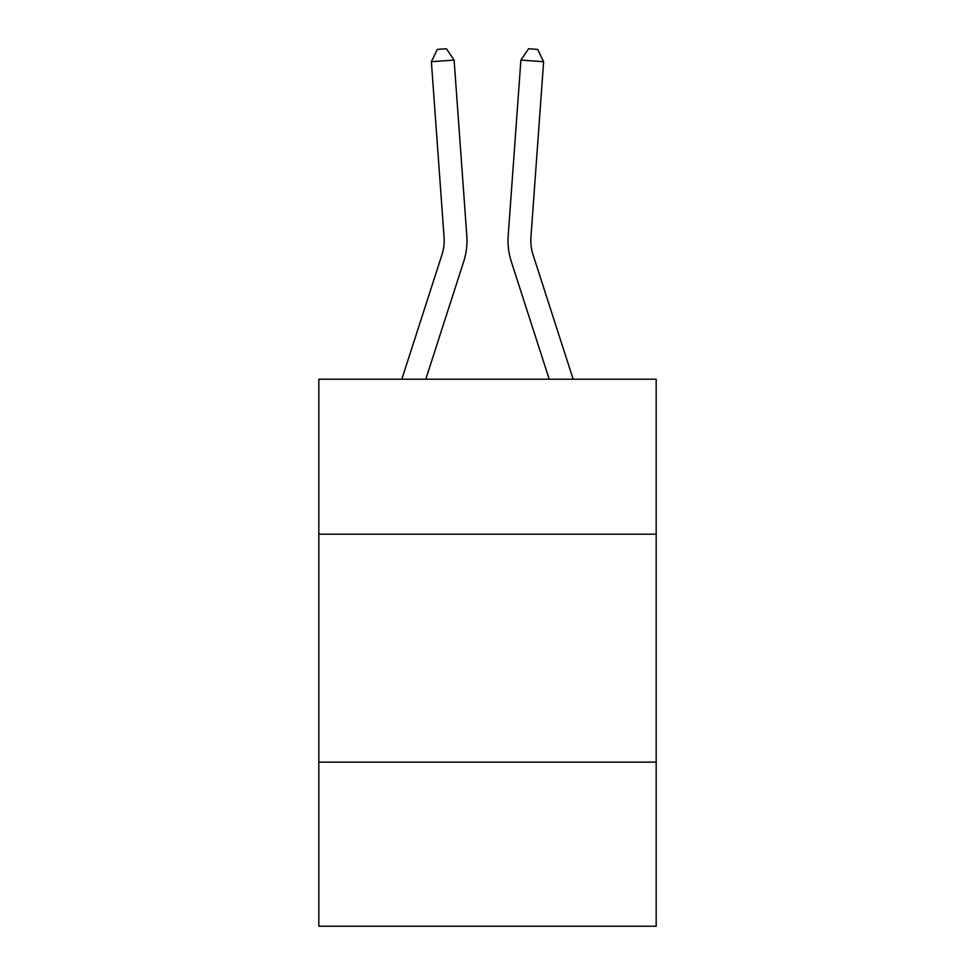 <?xml version="1.0" encoding="UTF-8"?>
<svg xmlns="http://www.w3.org/2000/svg" width="975" height="975" viewBox="0 0 975 975"><rect width="100%" height="100%" fill="white"/><g stroke="black" fill="none" stroke-linecap="round" stroke-linejoin="round"><path stroke-width="1.46" d="M656.175 534.202L656.175 379.214L318.825 379.214L318.825 534.202L656.175 534.202L656.175 926.25L318.825 926.25L318.825 534.202M656.175 762.133L318.825 762.133M463.686 261.617L425.783 379.214L463.686 261.617A68.384 68.384 144.3 0 0 466.806 235.694L454.106 60.084L466.806 235.694L454.106 60.084L466.806 235.694L454.106 60.084L466.806 235.694L454.106 60.084L466.806 235.694L454.106 60.084L466.806 235.694L454.106 60.084L466.806 235.694L454.106 60.084L466.806 235.694L454.106 60.084L466.806 235.694L454.106 60.084L466.806 235.694L454.106 60.084L466.806 235.694L454.106 60.084L466.806 235.694L454.106 60.084L466.806 235.694L454.106 60.084L466.806 235.694L454.106 60.084L466.806 235.694L454.106 60.084L466.806 235.694L454.106 60.084L466.806 235.694L454.106 60.084L466.806 235.694L454.106 60.084L466.806 235.694L454.106 60.084L466.806 235.694L454.106 60.084L466.806 235.694L454.106 60.084L466.806 235.694L454.106 60.084L466.806 235.694L454.106 60.084L466.806 235.694L454.106 60.084L466.806 235.694L454.106 60.084L466.806 235.694L454.106 60.084L466.806 235.694L454.106 60.084L466.806 235.694L454.106 60.084L466.806 235.694L454.106 60.084L466.806 235.694L454.106 60.084L466.806 235.694L454.106 60.084L466.806 235.694L454.106 60.084L466.806 235.694L454.106 60.084L431.377 61.718L437.336 49.408L446.428 48.75L454.106 60.084M441.992 254.621A45.581 45.581 -35.7 0 0 444.076 237.339A45.581 45.581 -35.7 0 1 441.992 254.621A45.581 45.581 -35.7 0 0 444.076 237.339A45.581 45.581 -35.7 0 1 441.992 254.621A45.581 45.581 -35.7 0 0 444.076 237.339A45.581 45.581 -35.7 0 1 441.992 254.621A45.581 45.581 -35.7 0 0 444.076 237.339A45.581 45.581 -35.7 0 1 441.992 254.621A45.581 45.581 -35.7 0 0 444.076 237.339A45.581 45.581 -35.7 0 1 441.992 254.621A45.581 45.581 -35.7 0 0 444.076 237.339A45.581 45.581 -35.7 0 1 441.992 254.621A45.581 45.581 -35.7 0 0 444.076 237.339A45.581 45.581 -35.7 0 1 441.992 254.621A45.581 45.581 -35.7 0 0 444.076 237.339A45.581 45.581 -35.7 0 1 441.992 254.621A45.581 45.581 -35.7 0 0 444.076 237.339A45.581 45.581 -35.7 0 1 441.992 254.621A45.581 45.581 -35.7 0 0 444.076 237.339A45.581 45.581 -35.7 0 1 441.992 254.621A45.581 45.581 -35.7 0 0 444.076 237.339A45.581 45.581 -35.7 0 1 441.992 254.621A45.581 45.581 -35.7 0 0 444.076 237.339A45.581 45.581 -35.7 0 1 441.992 254.621A45.581 45.581 -35.7 0 0 444.076 237.339A45.581 45.581 -35.7 0 1 441.992 254.621A45.581 45.581 -35.7 0 0 444.076 237.339A45.581 45.581 -35.7 0 1 441.992 254.621A45.581 45.581 -35.7 0 0 444.076 237.339A45.581 45.581 -35.7 0 1 441.992 254.621A45.581 45.581 -35.7 0 0 444.076 237.339A45.581 45.581 -35.7 0 1 441.992 254.621A45.581 45.581 -35.7 0 0 444.076 237.339A45.581 45.581 -35.7 0 1 441.992 254.621A45.581 45.581 -35.7 0 0 444.076 237.339A45.581 45.581 -35.7 0 1 441.992 254.621A45.581 45.581 -35.7 0 0 444.076 237.339A45.581 45.581 -35.7 0 1 441.992 254.621A45.581 45.581 -35.7 0 0 444.076 237.339A45.581 45.581 -35.7 0 1 441.992 254.621A45.581 45.581 -35.7 0 0 444.076 237.339A45.581 45.581 -35.7 0 1 441.992 254.621A45.581 45.581 -35.7 0 0 444.076 237.339A45.581 45.581 -35.7 0 1 441.992 254.621A45.581 45.581 -35.7 0 0 444.076 237.339A45.581 45.581 -35.7 0 1 441.992 254.621A45.581 45.581 -35.7 0 0 444.076 237.339A45.581 45.581 -35.7 0 1 441.992 254.621A45.581 45.581 -35.7 0 0 444.076 237.339A45.581 45.581 -35.7 0 1 441.992 254.621A45.581 45.581 -35.7 0 0 444.076 237.339A45.581 45.581 -35.7 0 1 441.992 254.621A45.581 45.581 -35.7 0 0 444.076 237.339A45.581 45.581 -35.7 0 1 441.992 254.621A45.581 45.581 -35.7 0 0 444.076 237.339A45.581 45.581 -35.7 0 1 441.992 254.621A45.581 45.581 -35.7 0 0 444.076 237.339A45.581 45.581 -35.7 0 1 441.992 254.621A45.581 45.581 -35.7 0 0 444.076 237.339A45.581 45.581 -35.7 0 1 441.992 254.621A45.581 45.581 -35.7 0 0 444.076 237.339A45.581 45.581 -35.7 0 1 441.992 254.621A45.581 45.581 -35.7 0 0 444.076 237.339A45.581 45.581 -35.7 0 1 441.992 254.621L401.834 379.214L441.992 254.621A45.581 45.581 -33.7 0 0 444.076 237.339L431.377 61.718M573.166 379.214L533.008 254.621A45.581 45.581 33.7 0 1 530.924 237.339L543.623 61.718L520.894 60.084L508.194 235.694A68.384 68.384 -144.3 0 0 511.314 261.617L549.217 379.214L511.314 261.617M533.008 254.621A45.581 45.581 35.7 0 1 530.924 237.339A45.581 45.581 35.7 0 0 533.008 254.621A45.581 45.581 35.7 0 1 530.924 237.339A45.581 45.581 35.7 0 0 533.008 254.621A45.581 45.581 35.7 0 1 530.924 237.339A45.581 45.581 35.7 0 0 533.008 254.621A45.581 45.581 35.7 0 1 530.924 237.339A45.581 45.581 35.7 0 0 533.008 254.621A45.581 45.581 35.7 0 1 530.924 237.339A45.581 45.581 35.7 0 0 533.008 254.621A45.581 45.581 35.7 0 1 530.924 237.339A45.581 45.581 35.7 0 0 533.008 254.621A45.581 45.581 35.7 0 1 530.924 237.339A45.581 45.581 35.7 0 0 533.008 254.621A45.581 45.581 35.7 0 1 530.924 237.339A45.581 45.581 35.7 0 0 533.008 254.621A45.581 45.581 35.7 0 1 530.924 237.339A45.581 45.581 35.7 0 0 533.008 254.621A45.581 45.581 35.7 0 1 530.924 237.339A45.581 45.581 35.7 0 0 533.008 254.621A45.581 45.581 35.7 0 1 530.924 237.339A45.581 45.581 35.7 0 0 533.008 254.621A45.581 45.581 35.7 0 1 530.924 237.339A45.581 45.581 35.7 0 0 533.008 254.621A45.581 45.581 35.7 0 1 530.924 237.339A45.581 45.581 35.7 0 0 533.008 254.621A45.581 45.581 35.7 0 1 530.924 237.339A45.581 45.581 35.7 0 0 533.008 254.621A45.581 45.581 35.7 0 1 530.924 237.339A45.581 45.581 35.7 0 0 533.008 254.621A45.581 45.581 35.7 0 1 530.924 237.339A45.581 45.581 35.7 0 0 533.008 254.621A45.581 45.581 35.7 0 1 530.924 237.339A45.581 45.581 35.7 0 0 533.008 254.621A45.581 45.581 35.7 0 1 530.924 237.339A45.581 45.581 35.7 0 0 533.008 254.621A45.581 45.581 35.7 0 1 530.924 237.339A45.581 45.581 35.7 0 0 533.008 254.621A45.581 45.581 35.7 0 1 530.924 237.339A45.581 45.581 35.7 0 0 533.008 254.621A45.581 45.581 35.7 0 1 530.924 237.339A45.581 45.581 35.7 0 0 533.008 254.621A45.581 45.581 35.7 0 1 530.924 237.339A45.581 45.581 35.7 0 0 533.008 254.621A45.581 45.581 35.7 0 1 530.924 237.339A45.581 45.581 35.7 0 0 533.008 254.621A45.581 45.581 35.7 0 1 530.924 237.339A45.581 45.581 35.7 0 0 533.008 254.621A45.581 45.581 35.7 0 1 530.924 237.339A45.581 45.581 35.7 0 0 533.008 254.621A45.581 45.581 35.7 0 1 530.924 237.339A45.581 45.581 35.7 0 0 533.008 254.621A45.581 45.581 35.7 0 1 530.924 237.339A45.581 45.581 35.7 0 0 533.008 254.621A45.581 45.581 35.7 0 1 530.924 237.339A45.581 45.581 35.7 0 0 533.008 254.621A45.581 45.581 35.7 0 1 530.924 237.339A45.581 45.581 35.7 0 0 533.008 254.621A45.581 45.581 35.7 0 1 530.924 237.339A45.581 45.581 35.7 0 0 533.008 254.621A45.581 45.581 35.7 0 1 530.924 237.339A45.581 45.581 35.7 0 0 533.008 254.621A45.581 45.581 35.7 0 1 530.924 237.339A45.581 45.581 35.7 0 0 533.008 254.621M520.894 60.084L508.194 235.694L520.894 60.084L508.194 235.694L520.894 60.084L508.194 235.694L520.894 60.084L508.194 235.694L520.894 60.084L508.194 235.694L520.894 60.084L508.194 235.694L520.894 60.084L508.194 235.694L520.894 60.084L508.194 235.694L520.894 60.084L508.194 235.694L520.894 60.084L508.194 235.694L520.894 60.084L508.194 235.694L520.894 60.084L508.194 235.694L520.894 60.084L508.194 235.694L520.894 60.084L508.194 235.694L520.894 60.084L508.194 235.694L520.894 60.084L508.194 235.694L520.894 60.084L508.194 235.694L520.894 60.084L508.194 235.694L520.894 60.084L508.194 235.694L520.894 60.084L508.194 235.694L520.894 60.084L508.194 235.694L520.894 60.084L508.194 235.694L520.894 60.084L508.194 235.694L520.894 60.084L508.194 235.694L520.894 60.084L508.194 235.694L520.894 60.084L508.194 235.694L520.894 60.084L508.194 235.694L520.894 60.084L508.194 235.694L520.894 60.084L508.194 235.694L520.894 60.084L508.194 235.694L520.894 60.084L508.194 235.694L520.894 60.084L508.194 235.694L520.894 60.084L528.572 48.75L537.664 49.408L543.623 61.718"/></g></svg>
